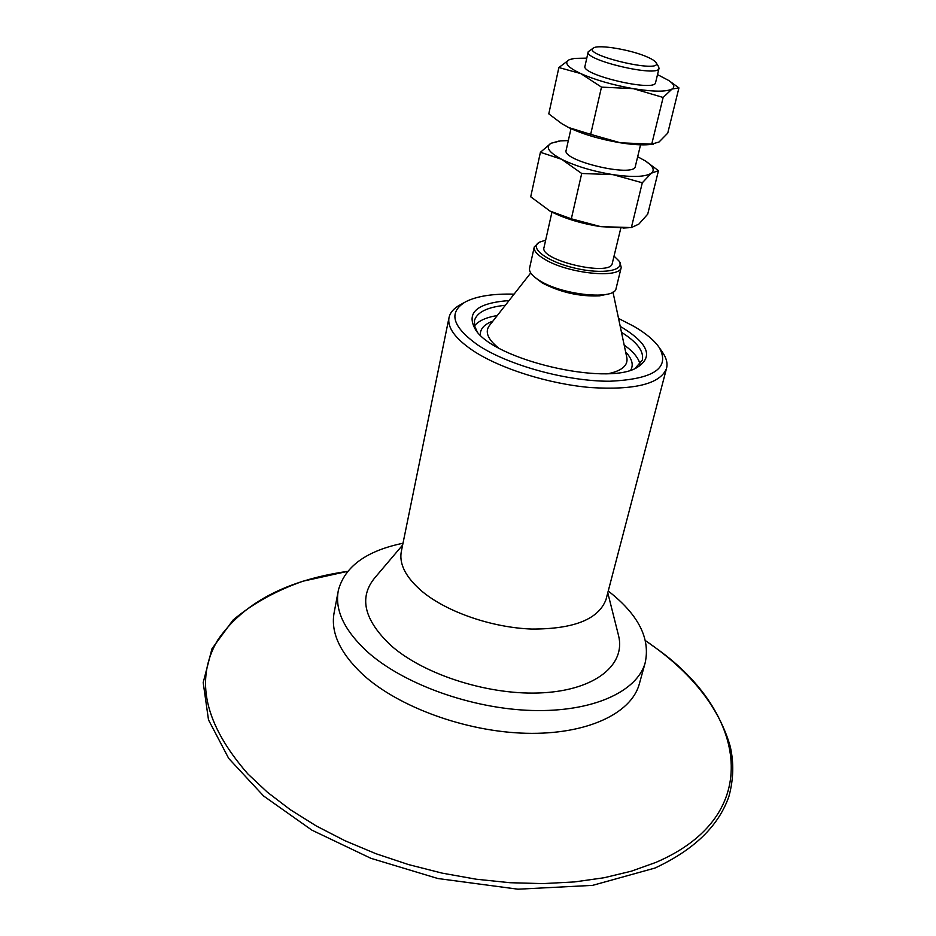 <?xml version="1.0" encoding="UTF-8"?>
<svg xmlns="http://www.w3.org/2000/svg" width="936" height="936" viewBox="0 0 936 936"><rect width="100%" height="100%" fill="white"/><g stroke="black" fill="none" stroke-linecap="round" stroke-linejoin="round"><path stroke-width="1.4" d="M586.778 58.137L574.681 58.383L569.287 59.693C563.636 62.595 567.45 67.228 580.741 73.57C595.331 80.005 612.858 85.036 633.333 88.663C653.316 91.833 666.221 91.95 672.048 89.025C675.148 87.001 674.049 84.158 668.737 80.484L657.517 74.599M588.171 51.925L585 66.117C580.414 74.786 654.872 92.278 655.563 82.696L655.598 82.555M650.777 144.46L649.327 144.612C641.803 145.244 632.198 144.647 620.521 142.822C600.28 139.394 582.999 134.304 568.69 127.542L562.267 123.985M668.737 80.484L678.939 87.902L672.048 89.025L663.133 97.461L633.333 88.663L601.485 87.118L580.741 73.57L558.874 67.544L569.287 59.693L573.475 58.558M663.133 97.461L651.748 144.109L659.014 142.026L667.742 133.146L678.939 87.902M601.485 87.118L590.674 134.351L620.521 142.822L651.748 144.109M558.874 67.544L548.788 113.864L561.881 123.739L568.69 127.542L590.674 134.351M570.995 128.642L566.175 150.181C561.226 160.723 634.152 177.91 635.322 166.468L635.368 166.292M568.316 140.587L560.524 140.88L550.906 143.302C545.173 147.034 548.73 152.357 561.6 159.272C575.757 166.21 592.886 171.335 612.986 174.646C632.642 177.442 645.43 176.962 651.362 173.195C655.106 170.059 653.035 165.929 645.138 160.805L637.673 156.733M625.201 227.939L600.69 226.641C580.8 223.505 563.917 218.322 550.029 211.091L548.835 210.424M645.138 160.805L658.464 170.668L651.362 173.195L642.307 182.777L612.986 174.646L581.712 173.488L561.6 159.272L540.411 152.287L550.906 143.302L559.073 141.032M642.307 182.777L631.367 227.565L638.843 224.113L647.712 214.168L658.464 170.668M581.712 173.488L571.334 218.813L600.69 226.641L631.367 227.565M540.411 152.287L530.712 196.794L550.029 211.091L571.334 218.813M618.298 634.561L618.602 635.801C625.763 664.49 595.951 689.668 543.336 692.769C490.885 696.033 424.628 675.277 391.026 645.571C363.975 620.006 358.593 597.39 374.88 577.734L402.632 545.044M606.259 598.56L606.013 599.531C598.572 619.293 573.85 629.144 531.823 629.062C492.184 627.67 447.162 612.132 422.393 591.657C405.709 577.442 398.724 563.835 401.45 550.848L448.929 318.053M621.481 332.303C637.205 342.166 644.143 351.433 642.307 360.126L634.982 368.538M509.044 300.561C476.81 303.018 465.66 312.776 475.617 329.823C493.962 359.693 605.276 386.065 636.445 367.883C653.527 357.482 648.929 344.132 622.651 327.822L620.24 326.442M477.22 331.824L474.54 325.88L474.493 320.428C477.091 312.168 487.375 307.125 505.335 305.276M624.172 345.068C633.391 351.679 638.68 358.114 640.025 364.373M474.54 325.857C478.507 320.849 486.088 317.398 497.285 315.537M618.544 318.451L634.035 326.418C645.934 333.368 654.346 340.423 659.272 347.595C670.433 368.047 653.866 379.255 609.57 381.233C567.005 381.373 508.997 365.473 478.53 345.513C452.17 326.956 447.864 312.378 465.613 301.79C476.681 296.15 492.839 293.6 514.086 294.15M539.124 242.377L534.269 246.905C533.497 250.614 537.077 254.814 545.021 259.483C568.281 273.663 620.147 278.858 621.223 267.439L619.971 262.478M614.039 256.101L618.86 260.84C625.845 270.621 602.608 274.786 574.727 268.094C546.799 261.6 528.477 247.63 539.581 242.12L545.653 240.189M612.319 263.238L612.261 263.449C610.541 277.056 538.656 260.079 544.05 247.35L551.947 212.098M616.145 288.229L616.075 288.51C614.905 300.292 563.261 295.366 540.201 280.952C532.315 276.202 528.781 271.908 529.589 268.082L534.21 247.198M593.342 48.064L588.206 51.772C583.69 60.115 658.406 77.665 659.014 68.41L658.64 66.772M647.209 56.967C652.029 59.062 654.966 60.945 656.031 62.595C663.846 74.353 580.355 54.744 593.576 47.923C598.806 44.285 631.215 49.795 647.209 56.967M662.419 352.193L662.817 352.778C666.607 358.441 667.824 363.73 666.455 368.632C660.079 383.912 634.83 390.218 590.686 387.562C548.952 384.006 500.596 368.772 473.394 350.918C455.06 338.563 446.952 327.319 449.104 317.199C450.345 312.273 454.042 308.155 460.184 304.844L464.338 302.503M608.236 591.014C638.387 614.496 650.66 638.527 645.091 663.109C636.854 691.809 592.394 712.273 531.882 710.471C471.463 708.727 403.322 684.052 367.403 651.819C344.085 630.244 334.421 609.652 338.422 590.019C345.01 566.374 366.538 550.789 402.995 543.254M639.557 683.069L639.136 684.602C630.759 713.794 586.392 734.795 526.196 733.274C466.093 731.812 398.443 707.101 362.852 674.552C339.756 652.755 330.221 631.87 334.281 611.898L338.083 591.809M646.46 641.335L656.943 648.847C745.793 711.968 766.233 815.268 655.691 862.477L631.332 871.194L604.153 877.734L574.552 881.923L542.985 883.607L509.991 882.718L476.155 879.208L442.12 873.124L408.505 864.572L375.956 853.714L345.068 840.774L316.38 826.02L290.371 809.745L267.45 792.277L247.911 773.978C204.598 724.288 194.489 679.735 217.573 640.329C242.915 603.182 286.276 580.191 347.642 571.358L302.983 581.197C275.605 590.85 252.287 603.814 233.041 620.077L211.969 648.765L203.194 682.59L208.494 719.831L228.688 758.394L263.589 795.986L311.899 830.15L370.902 858.312L437.861 878.518L517.912 889.2L592.57 885.374L654.954 868.046C694.091 849.829 718.766 825.891 728.968 796.232C733.567 779.314 733.976 762.653 730.185 746.261C718.743 706.715 690.791 671.709 646.343 641.254M606.879 294.278L599.531 295.846C579.7 296.724 560.652 292.441 542.377 283.023L535.228 277.606M612.975 292.09L626.886 357.88C628.068 365.344 622.112 370.562 609.02 373.534M498.315 347.771C487.597 339.078 484.684 331.625 489.551 325.389L530.724 272.961M480.32 335.065C480.016 328.957 484.216 324.301 492.909 321.106M625.646 352.006C632.034 358.699 633.742 364.736 630.77 370.083M562.63 124.207L561.881 123.739M649.327 144.612L653.503 144.179M640.552 144.823L635.322 166.468M623.434 228.045L628.781 227.717M607.78 592.78L618.602 635.801M474.493 320.428L474.353 321.071M618.86 260.84L620.112 262.688M621.223 267.439L616.075 288.51M656.031 62.595L658.71 66.865M659.014 68.41L655.563 82.696M612.261 263.449L620.802 228.127M659.272 347.595L662.817 352.778M666.455 368.632L606.013 599.531M645.091 663.109L639.136 684.602M645.489 640.657L648.566 642.798"/></g></svg>
